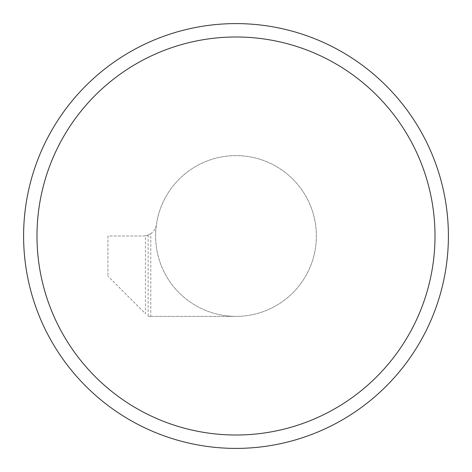 <?xml version="1.0" encoding="UTF-8"?>
<svg xmlns="http://www.w3.org/2000/svg" width="472" height="472" viewBox="0 0 472 472"><rect width="100%" height="100%" fill="white"/><g stroke="black" fill="none" stroke-linecap="round" stroke-linejoin="round"><path stroke-width="0.35" stroke-dasharray="2.36 1.77" d="M448.4 236A212.4 212.4 0 0 0 236 23.6A212.4 212.4 0 0 0 23.6 236A212.4 212.4 0 0 1 342.2 52.056A212.4 212.4 0 0 1 342.2 419.944A212.4 212.4 0 0 1 23.6 236A212.4 212.4 0 0 0 236 448.4A212.4 212.4 0 0 0 448.4 236M145.441 235.811A13.399 13.399 0 0 1 143.187 236L107.929 236L107.929 276.191L107.929 236L143.187 236A13.399 13.399 0 0 0 156.444 224.519A80.376 80.376 0 0 1 243.67 155.99A80.376 80.376 0 0 1 316.287 239.841A80.376 80.376 0 0 1 236 316.376A80.376 80.376 0 0 0 305.608 195.809A80.376 80.376 0 0 0 166.392 195.809A80.376 80.376 0 0 0 236 316.376A80.376 80.376 0 0 0 316.376 236A80.376 80.376 0 0 0 236 155.624A80.376 80.376 0 0 0 155.624 236A80.376 80.376 0 0 0 236 316.376L148.119 316.376L150.798 316.376L150.798 233.628L148.119 235.056L145.441 235.811L145.441 313.697L107.929 276.191L145.441 313.697M435.001 236A199.001 199.001 0 0 0 136.496 63.655A199.001 199.001 0 0 0 136.496 408.345A199.001 199.001 0 0 0 435.001 236M150.798 316.376L236 316.376A80.376 80.376 0 0 0 316.376 236A80.376 80.376 0 0 0 236 155.624A80.376 80.376 0 0 0 155.624 236A80.376 80.376 0 0 0 236 316.376A80.376 80.376 0 0 0 316.287 239.841A80.376 80.376 0 0 0 243.67 155.99A80.376 80.376 0 0 0 156.444 224.519A13.399 13.399 0 0 1 150.798 233.628M148.119 235.056L148.119 316.376M23.6 236A212.4 212.4 0 0 0 342.2 419.944A212.4 212.4 0 0 0 342.2 52.056A212.4 212.4 0 0 0 23.6 236"/><path stroke-width="0.71" d="M23.6 236A212.4 212.4 0 0 0 236 448.4A212.4 212.4 0 0 0 448.4 236A212.4 212.4 0 0 0 236 23.6A212.4 212.4 0 0 0 23.6 236M435.001 236A199.001 199.001 0 0 0 136.496 63.655A199.001 199.001 0 0 0 136.496 408.345A199.001 199.001 0 0 0 435.001 236"/></g></svg>

